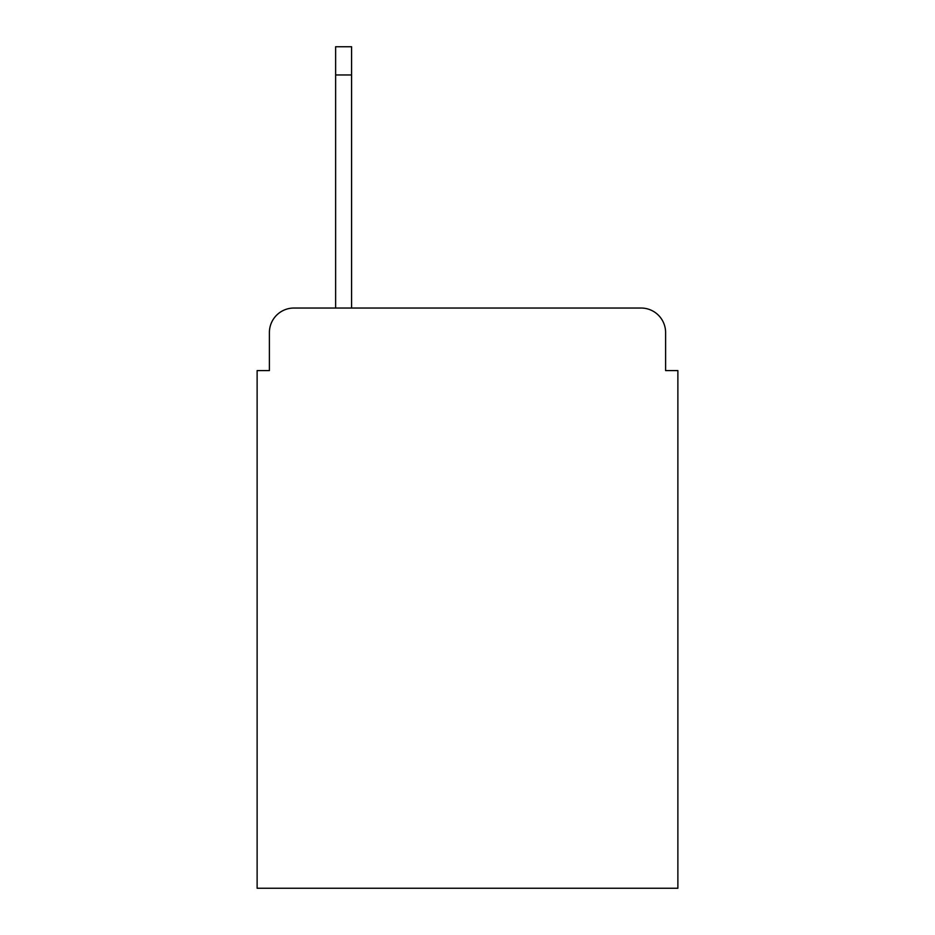 <?xml version="1.0" encoding="UTF-8"?>
<svg xmlns="http://www.w3.org/2000/svg" width="935" height="935" viewBox="0 0 935 935"><rect width="100%" height="100%" fill="white"/><g stroke="black" fill="none" stroke-linecap="round" stroke-linejoin="round"><path stroke-width="1.4" d="M269.397 332.568L269.397 370.587L269.397 332.568A24.532 24.532 0 0 1 293.929 308.036L335.63 308.036L335.63 46.75L351.583 46.75L351.583 74.964L335.63 74.964M665.603 370.587L665.603 332.568L665.603 370.587L677.875 370.587L677.875 888.25L257.125 888.25L257.125 370.587L269.397 370.587M665.603 332.568A24.532 24.532 0 0 0 641.071 308.036L293.929 308.036M351.583 74.964L351.583 308.036L641.071 308.036"/></g></svg>
